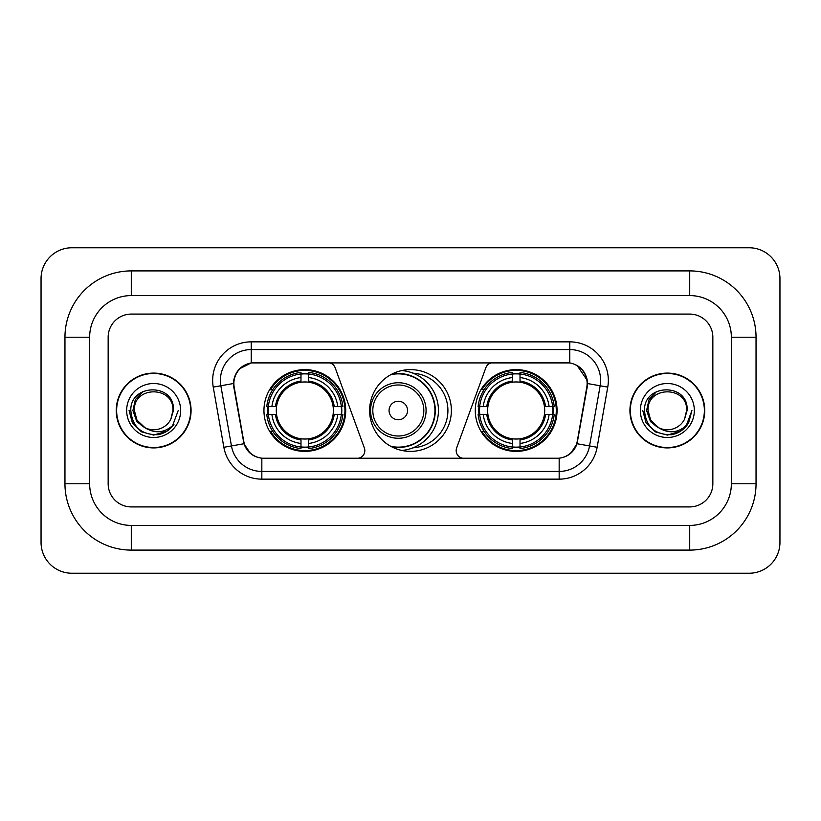 <?xml version="1.0" encoding="UTF-8"?>
<svg xmlns="http://www.w3.org/2000/svg" width="821" height="821" viewBox="0 0 821 821"><rect width="100%" height="100%" fill="white"/><g stroke="black" fill="none" stroke-linecap="round" stroke-linejoin="round"><path stroke-width="1.23" d="M364.832 450.606A7.717 7.717 0 0 1 357.114 458.323L264.218 458.323A20.823 20.823 0 0 1 243.714 441.113L234.19 387.122A20.823 20.823 0 0 1 254.695 362.677L327.918 362.677A7.717 7.717 0 0 1 335.163 367.757L364.36 447.968A7.717 7.717 0 0 1 364.832 450.606M475.287 410.5A40.876 40.876 0 0 0 516.163 451.376A40.876 40.876 0 0 0 557.048 410.5A40.876 40.876 0 0 0 516.163 369.624A40.876 40.876 0 0 0 475.287 410.5M263.952 410.5A40.876 40.876 0 0 0 304.837 451.376A40.876 40.876 0 0 0 345.713 410.5A40.876 40.876 0 0 0 304.837 369.624A40.876 40.876 0 0 0 263.952 410.5M267.625 414.359A37.407 37.407 0 0 1 267.625 406.641M478.961 414.359A37.407 37.407 0 0 1 478.961 406.641M412.994 373.175A37.407 37.407 0 0 1 447.907 410.5A37.407 37.407 0 0 1 412.994 447.825M451.376 410.5A40.876 40.876 0 0 1 410.5 451.376A40.876 40.876 0 0 1 369.624 410.5A40.876 40.876 0 0 1 410.5 369.624A40.876 40.876 0 0 1 451.376 410.5M566.305 362.677L493.082 362.677A7.717 7.717 0 0 0 485.837 367.757L456.64 447.968A7.717 7.717 0 0 0 463.886 458.323L556.782 458.323A20.823 20.823 0 0 0 577.286 441.113L586.81 387.122A20.823 20.823 0 0 0 566.305 362.677M116.254 410.5A37.407 37.407 0 0 0 153.66 447.907A37.407 37.407 0 0 0 191.067 410.5A37.407 37.407 0 0 0 153.66 373.093A37.407 37.407 0 0 0 116.254 410.5M629.933 410.5A37.407 37.407 0 0 0 667.34 447.907A37.407 37.407 0 0 0 704.746 410.5A37.407 37.407 0 0 0 667.34 373.093A37.407 37.407 0 0 0 629.933 410.5M233.718 380.421C235.719 370.774 241.548 364.935 251.226 362.913L569.774 362.913C579.431 364.924 585.27 370.764 587.282 380.421L587.2 387.122L577.04 443.73C573.992 452.125 568.029 456.948 559.163 458.221L261.837 458.221C252.991 456.969 247.029 452.135 243.96 443.73L233.8 387.122L233.718 380.421M239.64 368.732L251.226 362.913L251.226 349.572L569.774 349.572A30.849 30.849 0 0 1 600.151 385.778L589.55 445.936A30.849 30.849 0 0 1 559.163 471.428L261.837 471.428A30.849 30.849 0 0 1 231.45 445.936L220.849 385.778A30.849 30.849 0 0 1 251.226 349.572L251.226 341.854L569.774 341.854L569.774 362.913M577.101 365.468L587.282 380.421L587.508 383.551L607.756 387.112L597.144 447.281A38.566 38.566 0 0 1 559.163 479.146L261.837 479.146A38.566 38.566 0 0 1 223.856 447.281L213.244 387.112A38.566 38.566 0 0 1 251.226 341.854M263.828 458.323L261.837 458.221L261.837 479.146M559.163 479.146L559.163 458.221L557.172 458.323M597.144 447.281L577.04 443.73L570.811 453.223M250.323 453.346L243.96 443.73L223.856 447.281M577.676 441.113L577.553 441.77M243.447 441.77L243.324 441.113M213.244 387.112L233.492 383.51M712.844 337.226A23.142 23.142 0 0 0 689.712 314.084L131.288 314.084A23.142 23.142 0 0 0 108.156 337.226L108.156 483.774A23.142 23.142 0 0 0 131.288 506.916L689.712 506.916A23.142 23.142 0 0 0 712.844 483.774L712.844 337.226A23.142 23.142 0 0 0 689.712 314.084L131.288 314.084A23.142 23.142 0 0 0 108.156 337.226L108.156 483.774A23.142 23.142 0 0 0 131.288 506.916L689.712 506.916A23.142 23.142 0 0 0 712.844 483.774L712.844 337.226M190.677 410.5A37.027 37.027 0 0 0 153.66 373.473A37.027 37.027 0 0 0 116.633 410.5A37.027 37.027 0 0 0 153.66 447.527A37.027 37.027 0 0 0 190.677 410.5M178.239 410.5L172.174 426.684L168.726 429.927M146.425 428.706L136.861 421.676L132.899 410.5L135.352 399.622L142.967 391.494M144.742 427.597L136.963 420.136L134.377 410.5C133.197 385.624 174.124 385.624 172.944 410.5L170.83 419.274L173.405 410.5C175.314 382.658 129.964 383.335 130.806 410.5C132.345 426.899 141.386 434.976 157.93 434.709C164.672 433.416 170.009 429.968 173.949 424.375C165.052 432.924 155.405 434.042 145.009 427.731L136.963 420.136L134.377 410.5C133.197 385.624 174.124 385.624 172.944 410.5L170.83 419.274A19.283 19.283 0 0 1 145.009 427.731L136.963 420.136L134.377 410.5C133.197 385.624 174.124 385.624 172.944 410.5L170.83 419.274M145.009 427.731C138.267 424.016 134.716 418.269 134.377 410.5C133.197 385.624 174.124 385.624 172.944 410.5M126.66 410.5A26.99 26.99 0 0 0 153.66 437.49A26.99 26.99 0 0 0 180.651 410.5A26.99 26.99 0 0 0 153.66 383.51A26.99 26.99 0 0 0 126.66 410.5M173.949 424.375L167.043 431.117M166.879 431.23L157.93 434.709L166.93 431.189L157.93 434.709L166.93 431.189L153.66 435.089L141.366 431.795L132.366 422.794L129.071 410.5M704.367 410.5A37.027 37.027 0 0 0 667.34 373.473A37.027 37.027 0 0 0 630.323 410.5A37.027 37.027 0 0 0 667.34 447.527A37.027 37.027 0 0 0 704.367 410.5M680.578 431.21L671.732 434.689L680.578 431.21L671.732 434.689L680.578 431.21L667.34 435.089L655.045 431.795L646.055 422.794L642.761 410.5L646.055 422.794L655.045 431.795L667.34 435.089L679.634 431.795L688.634 422.794L691.929 410.5L685.853 426.684L682.405 429.927M660.105 428.706L650.54 421.676L646.579 410.5L649.042 399.622L656.656 391.494M658.688 427.731C651.946 424.016 648.405 418.269 648.056 410.5C646.876 385.624 687.803 385.624 686.623 410.5L684.509 419.274A19.283 19.283 0 0 1 658.688 427.731L650.643 420.136L648.056 410.5L650.643 420.136L658.421 427.597L650.643 420.136L648.056 410.5C646.876 385.624 687.803 385.624 686.623 410.5L684.509 419.274L687.085 410.5C689.004 382.658 643.643 383.335 644.485 410.5C646.024 426.899 655.066 434.976 671.609 434.709C678.351 433.416 683.688 429.968 687.629 424.375C678.731 432.924 669.084 434.042 658.688 427.731L658.606 427.69M686.623 410.5C687.803 385.624 646.876 385.624 648.056 410.5C646.876 385.624 687.803 385.624 686.623 410.5L684.509 419.274M640.349 410.5A26.99 26.99 0 0 0 667.34 437.49A26.99 26.99 0 0 0 694.34 410.5A26.99 26.99 0 0 0 667.34 383.51A26.99 26.99 0 0 0 640.349 410.5M687.629 424.375L680.732 431.117M691.929 410.5L688.634 422.794L679.634 431.795L667.34 435.089L655.045 431.795L646.055 422.794L642.761 410.5L646.055 422.794L655.045 431.795L667.34 435.089L679.634 431.795L688.634 422.794L691.929 410.5L688.634 422.794L679.634 431.795L667.34 435.089L655.045 431.795L646.055 422.794L642.761 410.5M687.577 424.457L680.742 431.107L687.577 424.457M308.686 447.014L308.686 448.564A38.259 38.259 0 0 0 342.891 414.359L341.341 414.359A36.709 36.709 0 0 1 308.686 447.014L308.686 443.443A33.168 33.168 0 0 0 337.77 414.359L333.11 414.359A28.54 28.54 0 0 0 308.686 382.227L308.686 373.986A36.709 36.709 0 0 1 341.341 406.641L342.891 406.641A38.259 38.259 0 0 0 308.686 372.436L308.686 373.986M268.323 414.359L266.774 414.359A38.259 38.259 0 0 0 300.979 448.564L300.979 447.014A36.709 36.709 0 0 1 268.323 414.359L271.895 414.359A33.168 33.168 0 0 0 300.979 443.443L300.979 438.773A28.54 28.54 0 0 0 333.11 414.359L334.25 414.359A29.669 29.669 0 0 1 308.686 439.912L308.686 443.443M300.979 373.986L300.979 372.436A38.259 38.259 0 0 0 266.774 406.641L268.323 406.641A36.709 36.709 0 0 1 300.979 373.986L300.979 377.557A33.168 33.168 0 0 0 271.895 406.641L276.554 406.641A28.54 28.54 0 0 0 300.979 438.773L300.979 439.912A29.669 29.669 0 0 1 275.415 414.359L271.895 414.359M268.395 414.359A36.637 36.637 0 0 1 268.395 406.641M308.686 374.068A36.637 36.637 0 0 0 300.979 374.068M341.269 406.641A36.637 36.637 0 0 1 341.269 414.359M341.341 406.641L337.77 406.641A33.168 33.168 0 0 0 308.686 377.557M337.77 414.359L341.341 414.359M300.979 443.443L300.979 447.014M333.11 406.641L337.77 406.641M308.686 438.825L308.686 439.912M300.979 438.773A28.54 28.54 0 0 1 276.554 414.359L275.415 414.359M308.686 446.932A36.637 36.637 0 0 1 300.979 446.932M271.895 406.641L268.323 406.641M300.979 382.175L300.979 377.557M308.686 382.227A28.54 28.54 0 0 0 276.554 406.641L275.415 406.641A29.669 29.669 0 0 1 300.979 381.088M308.686 382.175L308.686 381.088A29.669 29.669 0 0 1 334.25 406.641M272.736 389.677L270.561 389.677A40.106 40.106 0 0 1 344.943 410.5A40.106 40.106 0 0 1 270.561 431.323L272.736 431.323M520.021 447.014L520.021 448.564A38.259 38.259 0 0 0 554.226 414.359L552.677 414.359A36.709 36.709 0 0 1 520.021 447.014L520.021 443.443A33.168 33.168 0 0 0 549.105 414.359L544.446 414.359A28.54 28.54 0 0 0 520.021 382.227L520.021 373.986A36.709 36.709 0 0 1 552.677 406.641L554.226 406.641A38.259 38.259 0 0 0 520.021 372.436L520.021 373.986M479.659 414.359L478.109 414.359A38.259 38.259 0 0 0 512.314 448.564L512.314 447.014A36.709 36.709 0 0 1 479.659 414.359L483.23 414.359A33.168 33.168 0 0 0 512.314 443.443L512.314 438.773A28.54 28.54 0 0 0 544.446 414.359L545.585 414.359A29.669 29.669 0 0 1 520.021 439.912L520.021 443.443M512.314 373.986L512.314 372.436A38.259 38.259 0 0 0 478.109 406.641L479.659 406.641A36.709 36.709 0 0 1 512.314 373.986L512.314 377.557A33.168 33.168 0 0 0 483.23 406.641L487.89 406.641A28.54 28.54 0 0 0 512.314 438.773L512.314 439.912A29.669 29.669 0 0 1 486.75 414.359L483.23 414.359M479.731 414.359A36.637 36.637 0 0 1 479.731 406.641M520.021 374.068A36.637 36.637 0 0 0 512.314 374.068M552.605 406.641A36.637 36.637 0 0 1 552.605 414.359M552.677 406.641L549.105 406.641A33.168 33.168 0 0 0 520.021 377.557M549.105 414.359L552.677 414.359M512.314 443.443L512.314 447.014M544.446 406.641L549.105 406.641M520.021 438.825L520.021 439.912M512.314 438.773A28.54 28.54 0 0 1 487.89 414.359L486.75 414.359M520.021 446.932A36.637 36.637 0 0 1 512.314 446.932M483.23 406.641L479.659 406.641M512.314 382.175L512.314 377.557M520.021 382.227A28.54 28.54 0 0 0 487.89 406.641L486.75 406.641A29.669 29.669 0 0 1 512.314 381.088M520.021 382.175L520.021 381.088A29.669 29.669 0 0 1 545.585 406.641M484.072 389.677L481.886 389.677A40.106 40.106 0 0 1 556.279 410.5A40.106 40.106 0 0 1 481.886 431.323L484.072 431.323M407.565 410.5A9.257 9.257 0 0 0 398.318 401.243A9.257 9.257 0 0 0 389.062 410.5A9.257 9.257 0 0 0 398.318 419.757A9.257 9.257 0 0 0 407.565 410.5M426.078 410.5A27.77 27.77 0 0 0 398.318 382.73A27.77 27.77 0 0 0 370.548 410.5A27.77 27.77 0 0 0 398.318 438.27A27.77 27.77 0 0 0 426.078 410.5A27.77 27.77 0 0 1 398.318 438.27A27.77 27.77 0 0 1 370.548 410.5M390.919 446.378A36.637 36.637 0 0 0 434.945 410.5A36.637 36.637 0 0 0 390.919 374.622M401.849 370.548A40.106 40.106 0 0 1 401.849 450.452M689.712 270.899A66.327 66.327 0 0 1 756.038 337.226A66.327 66.327 0 0 0 689.712 270.899L131.288 270.899A66.327 66.327 0 0 0 64.962 337.226A66.327 66.327 0 0 1 131.288 270.899L131.288 295.581L689.712 295.581L131.288 295.581A41.645 41.645 0 0 0 89.643 337.226L89.643 483.774A41.645 41.645 0 0 0 131.288 525.419L689.712 525.419L131.288 525.419L131.288 550.101L689.712 550.101A66.327 66.327 0 0 0 756.038 483.774L756.038 337.226L731.357 337.226A41.645 41.645 0 0 0 689.712 295.581L689.712 270.899M756.038 483.774L731.357 483.774L731.357 337.226L731.357 483.774A41.645 41.645 0 0 1 689.712 525.419L689.712 550.101M779.95 278.606A30.849 30.849 0 0 0 749.101 247.757L71.899 247.757A30.849 30.849 0 0 0 41.05 278.606L41.05 542.394A30.849 30.849 0 0 0 71.899 573.243L749.101 573.243A30.849 30.849 0 0 0 779.95 542.394L779.95 278.606M64.962 483.774L89.643 483.774L89.643 337.226L64.962 337.226L64.962 483.774A66.327 66.327 0 0 0 131.288 550.101M569.774 341.854A38.566 38.566 0 0 1 607.756 387.112M220.849 385.778A30.849 30.849 0 0 1 220.377 380.421M308.686 438.773A28.54 28.54 0 0 0 333.11 414.359M300.979 447.281A36.986 36.986 0 0 0 308.686 447.281M341.608 414.359A36.986 36.986 0 0 0 341.608 406.641M308.686 373.719A36.986 36.986 0 0 0 300.979 373.719M520.021 438.773A28.54 28.54 0 0 0 544.446 414.359M512.314 447.281A36.986 36.986 0 0 0 520.021 447.281M552.943 414.359A36.986 36.986 0 0 0 552.943 406.641M520.021 373.719A36.986 36.986 0 0 0 512.314 373.719M423.821 410.5A25.513 25.513 0 0 0 398.318 384.987A25.513 25.513 0 0 0 372.806 410.5A25.513 25.513 0 0 0 398.318 436.013A25.513 25.513 0 0 0 423.821 410.5M391.956 446.932A36.986 36.986 0 0 0 435.294 410.5A36.986 36.986 0 0 0 391.956 374.068"/></g></svg>
